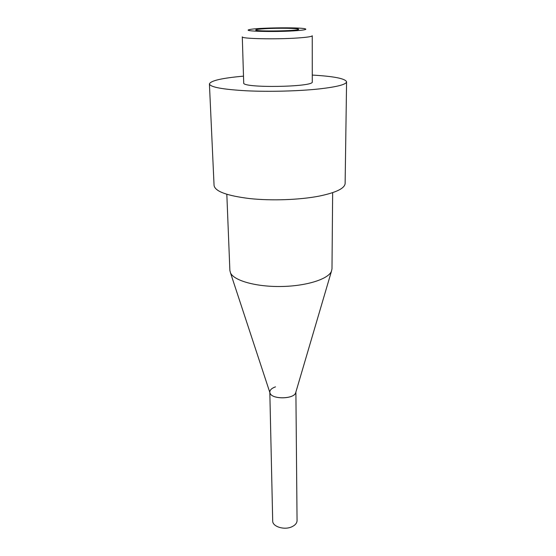 <?xml version="1.0" encoding="UTF-8"?>
<svg xmlns="http://www.w3.org/2000/svg" width="556" height="556" viewBox="0 0 556 556"><rect width="100%" height="100%" fill="white"/><g stroke="black" fill="none" stroke-linecap="round" stroke-linejoin="round"><path stroke-width="0.83" d="M295.834 392.216L295.66 392.814C293.811 399.243 272.134 399.583 270.084 393.217L269.889 392.619C270.702 399.75 295.243 399.361 295.834 392.216M332.648 192.661L331.988 268.875L331.432 271.328C328.193 279.181 306.259 286.138 281.197 286.5C256.142 286.924 233.993 280.662 230.511 272.913L229.878 270.48L226.827 194.322M293.867 30.858C303.819 30.205 307.558 29.51 305.084 28.787C299.239 27.091 255.023 27.786 249.227 29.663C241.797 31.275 273.337 32.192 293.867 30.858M297.703 37.982C275.88 39.532 240.845 38.753 242.291 36.863L243.709 82.92C241.631 88.293 314.522 87.146 312.277 81.843L312.243 35.765C312.006 36.585 307.162 37.322 297.703 37.982M243.5 76.144C221.948 78.083 210.592 80.689 209.417 83.963C210.335 87.16 222.692 89.433 246.496 90.795C269.417 91.893 298.933 91.121 319.359 88.904C337.186 86.854 346.263 84.491 346.583 81.808C345.311 78.57 333.871 76.325 312.27 75.067M209.417 83.963L214.067 185.495C215.082 191.403 226.959 195.761 249.686 198.575C271.557 200.918 299.635 199.903 319.095 196.122C336.102 192.605 344.776 188.38 345.13 183.438L346.583 81.808M265.268 28.697C278.452 27.89 299.149 28.238 298.621 29.294C299.899 30.997 254.481 31.706 255.711 29.968C255.955 29.489 259.138 29.065 265.268 28.697M295.889 392.029L297.057 520.541C296.98 523.092 295.271 525.156 291.935 526.747C284.436 530.396 272.391 526.678 272.697 520.923L269.827 392.439M275.498 386.858C271.815 388.157 269.917 389.888 269.82 392.056M295.66 392.814L331.432 271.328M270.084 393.217L230.511 272.913"/></g></svg>
